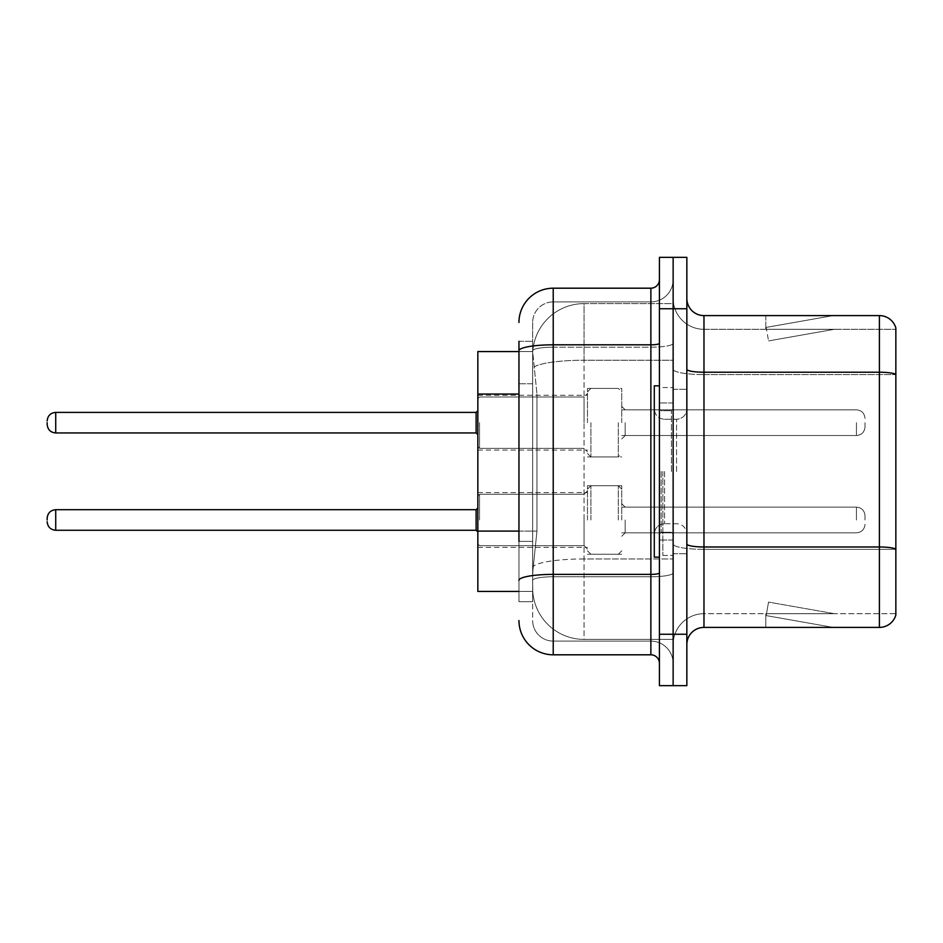 <?xml version="1.0" encoding="UTF-8"?>
<svg xmlns="http://www.w3.org/2000/svg" width="943" height="943" viewBox="0 0 943 943"><rect width="100%" height="100%" fill="white"/><g stroke="black" fill="none" stroke-linecap="round" stroke-linejoin="round"><path stroke-width="0.71" stroke-dasharray="4.71 3.54" d="M587.477 422.676L587.477 388.41L587.477 422.676M477.842 422.676L477.842 395.258L477.842 422.676M587.477 519.982L587.477 485.716L587.477 519.982M477.842 519.982L477.842 492.576L477.842 519.982M621.743 422.676L621.743 388.41L621.743 422.676M621.743 519.982L621.743 485.716L621.743 519.982M673.137 422.676L673.137 435.525L673.137 422.676M673.137 519.982L673.137 507.134L673.137 519.982M518.956 531.098L536.956 531.098L532.866 570.869L536.956 531.098L536.956 394.044L536.956 531.098L477.842 531.098L477.842 591.426L532.771 591.426L532.665 587.996A51.394 51.394 0 0 0 584.059 639.389L673.137 639.389L673.137 558.963L673.137 639.389L584.059 639.389L584.059 558.963L584.059 639.389A51.394 51.394 0 0 1 532.665 587.996L532.665 577.54L532.771 591.426L518.956 591.426M532.866 570.869L532.665 577.54L532.866 570.869M584.059 303.611L673.137 303.611L673.137 360.238L673.137 303.611L584.059 303.611A51.394 51.394 0 0 0 532.736 352.281L536.956 394.044L532.736 352.281A51.394 51.394 0 0 1 584.059 303.611L584.059 360.238L673.137 360.238L673.137 558.963L673.137 360.238L584.059 360.238L584.059 303.611A51.394 51.394 0 0 0 532.736 352.281M518.956 383.766L532.665 383.766L532.665 541.376L532.665 341.295L532.665 383.766L518.956 383.766L518.956 541.376L518.956 351.574L532.771 351.574L477.842 351.574L477.842 531.098M686.846 471.5L686.846 389.27L686.846 471.5M673.137 471.5L673.137 555.451L673.137 471.5M662.858 471.5L662.858 555.451L662.858 471.5M673.137 558.869L673.137 369.255L673.137 558.869M879.406 627.401L703.973 627.401L703.973 374.607L895.85 374.607L703.973 374.607L703.973 329.307L895.85 329.307L895.85 374.607L895.85 329.307L703.973 329.307L703.973 549.356L895.85 549.356L895.85 374.607L895.85 549.356L703.973 549.356L703.973 613.693A30.836 30.836 0 0 0 673.137 644.529A30.836 30.836 0 0 1 703.973 613.693L895.85 613.693L895.85 327.94A17.127 17.127 0 0 0 879.406 315.599L879.406 627.401A17.127 17.127 0 0 0 895.85 615.06L895.85 558.869L895.85 613.693L703.973 613.693L703.973 315.599A17.127 17.127 0 0 1 686.846 298.471L686.846 369.255L686.846 298.471M686.846 644.529L686.846 369.255L686.846 644.529A17.127 17.127 0 0 1 703.973 627.401M673.137 298.471L673.137 369.255L673.137 298.471A30.836 30.836 0 0 0 703.973 329.307A30.836 30.836 0 0 1 673.137 298.471A30.836 30.836 0 0 0 703.973 329.307M673.137 308.75L673.137 257.356L686.846 257.356L686.846 308.75L673.137 308.75L673.137 257.356L659.428 257.356L659.428 308.75L673.137 308.75L673.137 634.25L673.137 308.75M659.428 308.75L659.428 685.644L673.137 685.644L673.137 634.25L673.137 685.644L686.846 685.644L686.846 308.75M831.962 627.189A13.709 13.709 0 0 0 834.343 627.401L765.822 627.401L834.343 627.401A13.709 13.709 0 0 1 831.962 627.189A13.709 13.709 0 0 0 834.343 627.401A13.709 13.709 0 0 1 831.962 627.189A13.709 13.709 0 0 0 834.343 627.401A13.709 13.709 0 0 1 831.962 627.189A13.709 13.709 0 0 0 834.343 627.401A13.709 13.709 0 0 1 831.962 627.189A13.709 13.709 0 0 0 834.343 627.401A13.709 13.709 0 0 1 831.962 627.189L766.164 615.59L831.962 627.189M765.822 613.693L765.822 627.401L765.822 613.693L766.506 613.693L766.164 615.59L766.506 613.693L765.822 613.693L765.822 627.401L765.822 613.693L766.506 613.693L766.164 615.59L766.506 613.693L765.822 613.693L765.822 627.401L765.822 613.693L766.506 613.693L766.164 615.59L766.506 613.693L765.822 613.693L765.822 627.401L765.822 613.693L766.506 613.693L766.164 615.59L766.506 613.693L765.822 613.693L765.822 627.401L765.822 613.693L766.506 613.693L766.164 615.59L766.506 613.693L765.822 613.693M895.85 327.94A17.127 17.127 0 0 0 879.406 315.599L703.973 315.599M834.343 315.599L765.822 315.599L834.343 315.599A13.709 13.709 0 0 0 831.962 315.811A13.709 13.709 0 0 1 834.343 315.599A13.709 13.709 0 0 0 831.962 315.811A13.709 13.709 0 0 1 834.343 315.599A13.709 13.709 0 0 0 831.962 315.811A13.709 13.709 0 0 1 834.343 315.599A13.709 13.709 0 0 0 831.962 315.811A13.709 13.709 0 0 1 834.343 315.599A13.709 13.709 0 0 0 831.962 315.811A13.709 13.709 0 0 1 834.343 315.599M834.343 613.693L766.506 613.693L834.343 613.693L766.506 613.693L834.343 613.693L766.506 613.693L834.343 613.693L766.506 613.693L834.343 613.693L766.506 613.693L834.343 613.693L768.545 602.094L766.506 613.693L768.545 602.094L766.506 613.693L768.545 602.094L766.506 613.693L768.545 602.094L766.506 613.693L768.545 602.094L766.506 613.693L768.545 602.094L834.343 613.693M766.506 329.307L765.822 329.307L766.506 329.307L765.822 329.307L766.506 329.307L765.822 329.307L766.506 329.307L765.822 329.307L766.506 329.307L765.822 329.307L766.506 329.307L766.164 327.41L831.962 315.811L766.164 327.41L766.506 329.307L766.164 327.41L831.962 315.811L766.164 327.41L766.506 329.307L766.164 327.41L831.962 315.811L766.164 327.41L766.506 329.307L766.164 327.41L831.962 315.811L766.164 327.41L766.506 329.307L766.164 327.41L831.962 315.811L766.164 327.41L766.506 329.307L834.343 329.307L766.506 329.307L834.343 329.307L766.506 329.307L834.343 329.307L766.506 329.307L834.343 329.307L766.506 329.307L834.343 329.307L766.506 329.307L768.545 340.906L766.506 329.307M765.822 315.599L765.822 329.307L765.822 315.599M834.343 329.307L768.545 340.906L834.343 329.307M518.956 341.295L532.665 341.295L518.956 341.295L518.956 601.705L532.665 601.705L518.956 601.705L518.956 541.376L532.665 541.376L532.665 601.705L532.665 541.376L518.956 541.376M553.223 654.807L553.223 641.099A20.557 20.557 0 0 1 532.665 620.541L532.665 350.772L532.665 620.541A20.557 20.557 0 0 0 553.223 641.099L650.87 641.099L650.87 586.287L650.87 654.807L553.223 654.807A34.266 34.266 0 0 1 518.956 620.541M673.137 586.287L673.137 343.335L673.137 586.287M659.428 663.377L659.428 279.623L659.428 663.377M659.428 471.5L659.428 557.16L659.428 471.5M673.137 279.623L673.137 343.335L673.137 279.623A22.267 22.267 0 0 1 650.87 301.901A22.267 22.267 0 0 0 673.137 279.623A22.267 22.267 0 0 1 650.87 301.901L650.87 641.099L553.223 641.099L553.223 576.762L650.87 576.762A22.267 3.866 0 0 0 673.137 572.896A22.267 3.866 0 0 1 650.87 576.762L650.87 301.901L553.223 301.901L650.87 301.901M518.956 580.334A34.266 5.953 180 0 1 553.223 574.381L553.223 288.193A34.266 34.266 0 0 0 518.956 322.459A34.266 34.266 0 0 1 553.223 288.193L650.87 288.193A8.57 8.57 0 0 0 659.428 279.623A8.57 8.57 0 0 1 650.87 288.193L650.87 586.287L650.87 576.762L553.223 576.762L553.223 301.901L553.223 347.201L650.87 347.201A22.267 3.866 0 0 0 673.137 343.335A22.267 3.866 0 0 1 650.87 347.201L553.223 347.201L553.223 586.287L553.223 574.381L650.87 574.381A8.57 1.485 0 0 0 659.428 572.896M532.665 322.459L532.665 350.772L532.665 322.459A20.557 20.557 0 0 1 553.223 301.901A20.557 20.557 0 0 0 532.665 322.459A20.557 20.557 0 0 1 553.223 301.901M673.137 663.377A22.267 22.267 0 0 0 650.87 641.099A22.267 22.267 0 0 1 673.137 663.377A22.267 22.267 0 0 0 650.87 641.099M865.014 519.982L865.014 515.703L865.014 519.982M865.014 422.676L865.014 426.955L865.014 422.676M659.428 557.16L654.289 557.16L654.289 385.84L654.289 533.997L654.289 385.84L659.428 385.84M584.059 558.963A51.394 8.923 180 0 0 533.278 566.507A51.394 8.923 180 0 1 584.059 558.963L673.137 558.963L584.059 558.963L584.059 360.238L584.059 558.963M533.997 367.133A51.394 8.923 180 0 1 584.059 360.238A51.394 8.923 180 0 0 533.997 367.133M532.665 587.996A51.394 51.394 0 0 0 584.059 639.389M518.956 394.044L477.842 394.044M703.973 549.356A30.836 5.352 0 0 1 673.137 543.993A30.836 5.352 0 0 0 703.973 549.356M895.85 549.109A17.127 2.97 180 0 0 879.406 546.975L703.973 546.975A17.127 2.97 0 0 1 686.846 543.993M686.846 369.255A17.127 2.97 0 0 0 703.973 372.226L879.406 372.226A17.127 2.97 180 0 1 895.85 374.371M686.846 634.25L659.428 634.25M673.137 369.255A30.836 5.352 0 0 0 703.973 374.607A30.836 5.352 0 0 1 673.137 369.255M673.137 644.529A30.836 30.836 0 0 1 703.973 613.693M518.956 350.772A34.266 5.953 180 0 1 553.223 344.82L650.87 344.82A8.57 1.485 -0 0 0 659.428 343.335M553.223 347.201A20.557 3.572 180 0 0 532.665 350.772A20.557 3.572 180 0 1 553.223 347.201M553.223 576.762A20.557 3.572 180 0 0 532.665 580.334A20.557 3.572 180 0 1 553.223 576.762M553.223 641.099A20.557 20.557 0 0 1 532.665 620.541M479.551 519.982L479.551 494.285L479.551 519.982M476.121 530.261L55.72 530.261C50.557 529.801 47.704 526.948 47.15 521.691C47.704 526.948 50.557 529.801 55.72 530.261L476.121 530.261L55.72 530.261C50.557 529.801 47.704 526.948 47.15 521.691C47.704 526.948 50.557 529.801 55.72 530.261L476.121 530.261L55.72 530.261C50.557 529.801 47.704 526.948 47.15 521.691C47.704 526.948 50.557 529.801 55.72 530.261L476.121 530.261L55.72 530.261L55.72 509.703L55.72 530.261L55.72 509.703L55.72 530.261L55.72 509.703L55.72 530.261L55.72 509.703L55.72 530.261L55.72 509.703L55.72 530.261L55.72 509.703L55.72 530.261L55.72 509.703L55.72 519.982L55.72 509.703L476.121 509.703L476.121 530.261L476.121 509.703L476.121 530.261L476.121 509.703L476.121 530.261L476.121 509.703L476.121 530.261L476.121 509.703L476.121 530.261L476.121 509.703L476.121 530.261L476.121 509.703L476.121 530.261L476.121 509.703L476.121 530.261L477.842 531.97M625.174 519.982L625.174 532.83L625.174 519.982M618.313 519.982L618.313 485.716L618.313 519.982M590.907 519.982L590.907 485.716L590.907 519.982M584.059 519.982L584.059 545.679L584.059 519.982M856.444 519.982L856.444 507.134L856.444 519.982M479.551 422.676L479.551 448.373L479.551 422.676M476.121 422.676L476.121 432.955L476.121 412.397L476.121 432.955L476.121 412.397L476.121 432.955L476.121 412.397L476.121 432.955L476.121 412.397L476.121 432.955L476.121 412.397L476.121 432.955L476.121 422.676L476.121 432.955L477.842 434.664L476.121 432.955L477.842 434.664L476.121 432.955L477.842 434.664L476.121 432.955L55.72 432.955L55.72 412.397L55.72 432.955L55.72 412.397L55.72 432.955L55.72 412.397L55.72 432.955L55.72 412.397L55.72 432.955L55.72 412.397L55.72 432.955L55.72 412.397L55.72 422.676L55.72 412.397L476.121 412.397L476.121 422.676M625.174 422.676L625.174 435.525L625.174 422.676M618.313 422.676L618.313 456.942L618.313 422.676M590.907 422.676L590.907 456.942L590.907 422.676M584.059 422.676L584.059 396.979L584.059 422.676M856.444 422.676L856.444 435.525L856.444 422.676M671.428 471.5L671.428 410.712L671.428 471.5M661.149 471.5L661.149 532.288L661.149 471.5M664.567 471.5L664.567 523.719L664.567 471.5M676.567 471.5L676.567 419.281L676.567 471.5M477.842 395.258L587.477 395.258M477.842 492.576L587.477 492.576L477.842 492.576M587.477 388.41L621.743 388.41M587.477 485.716L621.743 485.716L587.477 485.716M621.743 409.828L673.137 409.828M621.743 507.134L673.137 507.134L621.743 507.134M621.743 532.83L673.137 532.83L621.743 532.83M621.743 435.525L673.137 435.525M587.477 554.248L621.743 554.248L587.477 554.248M587.477 456.942L621.743 456.942M477.842 547.388L587.477 547.388L477.842 547.388M477.842 450.082L587.477 450.082M673.137 389.27L686.846 389.27L673.137 389.27M662.858 555.451L673.137 555.451L662.858 555.451M673.137 402.979L659.428 402.979L673.137 402.979M673.137 540.021L659.428 540.021L673.137 540.021M662.858 387.549L673.137 387.549L662.858 387.549M673.137 553.73L686.846 553.73L673.137 553.73M479.551 494.285L477.842 495.994L479.551 494.285L584.059 494.285L587.477 490.855L584.059 494.285L587.477 490.855L584.059 494.285L587.477 490.855L584.059 494.285L587.477 490.855L584.059 494.285L479.551 494.285L477.842 495.994L479.551 494.285L584.059 494.285L479.551 494.285L477.842 495.994L479.551 494.285L584.059 494.285L479.551 494.285L477.842 495.994L479.551 494.285L584.059 494.285L479.551 494.285M47.15 518.273C47.704 513.016 50.557 510.163 55.72 509.703L476.121 509.703L55.72 509.703C50.557 510.163 47.704 513.016 47.15 518.273C47.704 513.016 50.557 510.163 55.72 509.703L476.121 509.703L55.72 509.703C50.557 510.163 47.704 513.016 47.15 518.273C47.704 513.016 50.557 510.163 55.72 509.703C50.557 510.163 47.704 513.016 47.15 518.273C47.704 513.016 50.557 510.163 55.72 509.703L476.121 509.703L477.842 507.994M625.174 532.83L621.743 536.261L625.174 532.83L856.444 532.83C861.607 532.371 864.46 529.518 865.014 524.261C864.46 529.518 861.607 532.371 856.444 532.83C861.607 532.371 864.46 529.518 865.014 524.261C864.46 529.518 861.607 532.371 856.444 532.83C861.607 532.371 864.46 529.518 865.014 524.261C864.46 529.518 861.607 532.371 856.444 532.83C861.607 532.371 864.46 529.518 865.014 524.261C864.46 529.518 861.607 532.371 856.444 532.83L625.174 532.83L621.743 536.261L625.174 532.83L856.444 532.83L625.174 532.83L621.743 536.261L625.174 532.83L856.444 532.83L625.174 532.83L621.743 536.261L625.174 532.83L856.444 532.83L625.174 532.83M618.313 485.716L621.743 489.146L618.313 485.716L621.743 489.146L618.313 485.716L621.743 489.146L618.313 485.716L621.743 489.146L618.313 485.716L590.907 485.716L587.477 489.146L590.907 485.716L618.313 485.716L590.907 485.716L587.477 489.146L590.907 485.716L618.313 485.716L590.907 485.716L587.477 489.146L590.907 485.716L618.313 485.716L590.907 485.716L587.477 489.146L590.907 485.716L618.313 485.716M584.059 545.679L587.477 549.109L584.059 545.679L587.477 549.109L584.059 545.679L587.477 549.109L584.059 545.679L587.477 549.109L584.059 545.679L479.551 545.679L477.842 543.97L479.551 545.679L584.059 545.679L479.551 545.679L477.842 543.97L479.551 545.679L584.059 545.679L479.551 545.679L477.842 543.97L479.551 545.679L584.059 545.679L479.551 545.679L477.842 543.97L479.551 545.679L584.059 545.679M856.444 507.134C861.607 507.593 864.46 510.446 865.014 515.703C864.46 510.446 861.607 507.593 856.444 507.134C861.607 507.593 864.46 510.446 865.014 515.703C864.46 510.446 861.607 507.593 856.444 507.134C861.607 507.593 864.46 510.446 865.014 515.703C864.46 510.446 861.607 507.593 856.444 507.134C861.607 507.593 864.46 510.446 865.014 515.703C864.46 510.446 861.607 507.593 856.444 507.134L625.174 507.134L621.743 503.703L625.174 507.134L856.444 507.134L625.174 507.134L621.743 503.703L625.174 507.134L856.444 507.134L625.174 507.134L621.743 503.703L625.174 507.134L856.444 507.134L625.174 507.134L621.743 503.703L625.174 507.134L856.444 507.134M590.907 554.248L618.313 554.248L621.743 550.818L618.313 554.248L621.743 550.818L618.313 554.248L621.743 550.818L618.313 554.248L621.743 550.818L618.313 554.248L590.907 554.248L587.477 550.818L590.907 554.248L618.313 554.248L590.907 554.248L587.477 550.818L590.907 554.248L618.313 554.248L590.907 554.248L587.477 550.818L590.907 554.248L618.313 554.248L590.907 554.248L587.477 550.818L590.907 554.248M477.842 446.664L479.551 448.373L584.059 448.373L479.551 448.373L477.842 446.664L479.551 448.373L584.059 448.373L479.551 448.373L477.842 446.664L479.551 448.373L584.059 448.373L479.551 448.373L477.842 446.664L479.551 448.373L584.059 448.373L587.477 451.803M476.121 412.397L477.842 410.688L476.121 412.397L477.842 410.688L476.121 412.397L477.842 410.688L476.121 412.397L55.72 412.397C50.557 412.857 47.704 415.71 47.15 420.967C47.704 415.71 50.557 412.857 55.72 412.397L476.121 412.397L55.72 412.397C50.557 412.857 47.704 415.71 47.15 420.967C47.704 415.71 50.557 412.857 55.72 412.397L476.121 412.397L55.72 412.397C50.557 412.857 47.704 415.71 47.15 420.967C47.704 415.71 50.557 412.857 55.72 412.397M55.72 432.955C50.557 432.495 47.704 429.643 47.15 424.385C47.704 429.643 50.557 432.495 55.72 432.955L476.121 432.955L55.72 432.955C50.557 432.495 47.704 429.643 47.15 424.385C47.704 429.643 50.557 432.495 55.72 432.955L476.121 432.955L55.72 432.955C50.557 432.495 47.704 429.643 47.15 424.385C47.704 429.643 50.557 432.495 55.72 432.955L476.121 432.955M621.743 406.398L625.174 409.828L856.444 409.828L625.174 409.828L621.743 406.398L625.174 409.828L856.444 409.828L625.174 409.828L621.743 406.398L625.174 409.828L856.444 409.828L625.174 409.828L621.743 406.398L625.174 409.828L856.444 409.828C861.607 410.288 864.46 413.14 865.014 418.397C864.46 413.14 861.607 410.288 856.444 409.828C861.607 410.288 864.46 413.14 865.014 418.397C864.46 413.14 861.607 410.288 856.444 409.828C861.607 410.288 864.46 413.14 865.014 418.397C864.46 413.14 861.607 410.288 856.444 409.828C861.607 410.288 864.46 413.14 865.014 418.397M587.477 453.512L590.907 456.942L618.313 456.942L590.907 456.942L587.477 453.512L590.907 456.942L618.313 456.942L590.907 456.942L587.477 453.512L590.907 456.942L618.313 456.942L590.907 456.942L587.477 453.512L590.907 456.942L618.313 456.942L621.743 453.512M477.842 398.689L479.551 396.979L584.059 396.979L479.551 396.979L477.842 398.689L479.551 396.979L584.059 396.979L479.551 396.979L477.842 398.689L479.551 396.979L584.059 396.979L479.551 396.979L477.842 398.689L479.551 396.979L584.059 396.979L587.477 393.549M621.743 438.955L625.174 435.525L856.444 435.525L625.174 435.525L621.743 438.955L625.174 435.525L856.444 435.525L625.174 435.525L621.743 438.955L625.174 435.525L856.444 435.525L625.174 435.525L621.743 438.955L625.174 435.525L856.444 435.525C861.607 435.065 864.46 432.212 865.014 426.955C864.46 432.212 861.607 435.065 856.444 435.525C861.607 435.065 864.46 432.212 865.014 426.955C864.46 432.212 861.607 435.065 856.444 435.525C861.607 435.065 864.46 432.212 865.014 426.955C864.46 432.212 861.607 435.065 856.444 435.525C861.607 435.065 864.46 432.212 865.014 426.955M587.477 391.84L590.907 388.41L618.313 388.41L590.907 388.41L587.477 391.84L590.907 388.41L618.313 388.41L590.907 388.41L587.477 391.84L590.907 388.41L618.313 388.41L590.907 388.41L587.477 391.84L590.907 388.41L618.313 388.41L621.743 391.84M671.428 410.712L673.137 409.003L671.428 410.712L661.149 410.712L659.428 409.003L661.149 410.712L671.428 410.712M661.149 532.288L671.428 532.288L673.137 533.997L671.428 532.288L661.149 532.288L659.428 533.997L661.149 532.288M664.567 523.719C658.391 524.273 654.961 527.691 654.289 533.997C654.961 527.691 658.391 524.273 664.567 523.719L676.567 523.719C682.756 524.273 686.174 527.691 686.846 533.997C686.174 527.691 682.756 524.273 676.567 523.719L664.567 523.719M664.567 419.281L676.567 419.281C682.756 418.727 686.174 415.309 686.846 409.003C686.174 415.309 682.756 418.727 676.567 419.281L664.567 419.281C658.391 418.727 654.961 415.309 654.289 409.003C654.961 415.309 658.391 418.727 664.567 419.281M55.72 509.703L476.121 509.703M55.72 530.261C50.557 529.801 47.704 526.948 47.15 521.691"/><path stroke-width="1.41" d="M518.956 383.766L518.956 341.295L518.956 351.574L477.842 351.574L477.842 591.426L518.956 591.426M686.846 644.529A17.127 17.127 0 0 1 703.973 627.401L879.406 627.401L879.406 315.599L703.973 315.599A17.127 17.127 0 0 1 686.846 298.471A17.127 17.127 0 0 0 703.973 315.599L703.973 627.401M673.137 634.25L673.137 685.644L686.846 685.644L686.846 634.25L673.137 634.25L673.137 685.644L659.428 685.644L659.428 634.25L673.137 634.25L673.137 308.75L673.137 634.25M659.428 634.25L659.428 257.356L673.137 257.356L673.137 308.75L673.137 257.356L686.846 257.356L686.846 634.25M895.85 327.94A17.127 17.127 0 0 0 879.406 315.599A17.127 17.127 0 0 1 895.85 327.94L895.85 615.06A17.127 17.127 0 0 1 879.406 627.401M518.956 541.376L518.956 341.295M518.956 322.459A34.266 34.266 0 0 1 553.223 288.193L553.223 654.807L650.87 654.807A8.57 8.57 0 0 1 659.428 663.377A8.57 8.57 0 0 0 650.87 654.807L650.87 288.193A8.57 8.57 0 0 0 659.428 279.623M553.223 288.193L650.87 288.193M553.223 654.807A34.266 34.266 0 0 1 518.956 620.541M47.15 519.982L47.15 518.273L47.15 519.982M47.15 422.676L47.15 424.385L47.15 422.676M659.428 385.84L654.289 385.84L654.289 557.16L659.428 557.16M518.956 394.044L477.842 394.044M518.956 531.098L477.842 531.098M895.85 374.371A17.127 2.97 180 0 0 879.406 372.226L703.973 372.226A17.127 2.97 0 0 1 686.846 369.255M895.85 549.109A17.127 2.97 180 0 0 879.406 546.975L703.973 546.975A17.127 2.97 -0 0 1 686.846 543.993M686.846 308.75L659.428 308.75M659.428 572.896A8.57 1.485 0 0 1 650.87 574.381L553.223 574.381A34.266 5.953 180 0 0 518.956 580.334M518.956 350.772A34.266 5.953 180 0 1 553.223 344.82L650.87 344.82A8.57 1.485 0 0 0 659.428 343.335M47.15 518.273C47.704 513.016 50.557 510.163 55.72 509.703L55.72 530.261L476.121 530.261L476.121 509.703L477.842 507.994M476.121 412.397L55.72 412.397L55.72 432.955L476.121 432.955L476.121 412.397L477.842 410.688M476.121 530.261L477.842 531.97M55.72 509.703L476.121 509.703M55.72 530.261C50.557 529.801 47.704 526.948 47.15 521.691M55.72 432.955C50.557 432.495 47.704 429.643 47.15 424.385M55.72 412.397C50.557 412.857 47.704 415.71 47.15 420.967M476.121 432.955L477.842 434.664"/></g></svg>
